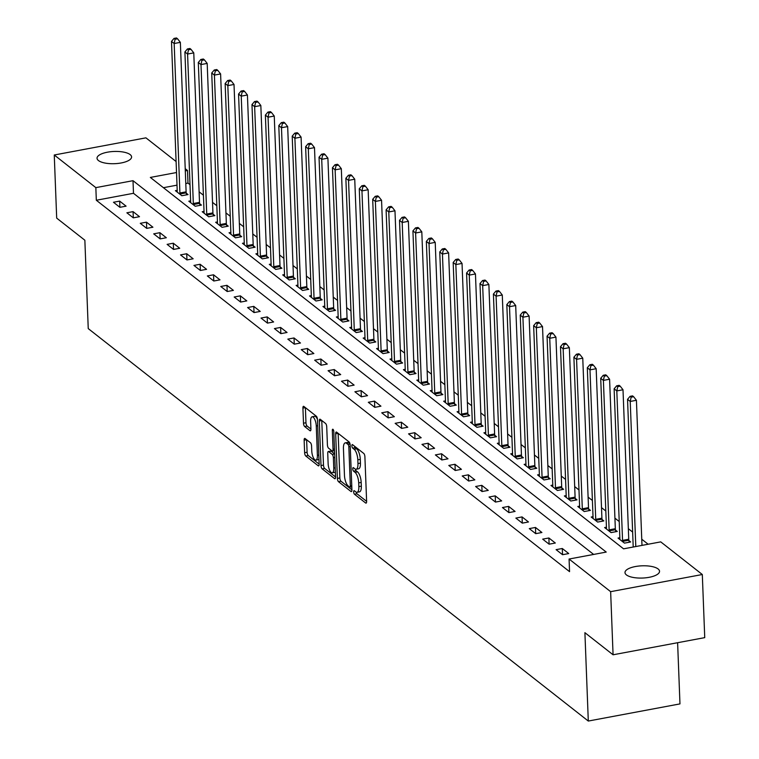 <?xml version="1.0" encoding="UTF-8"?>
<svg xmlns="http://www.w3.org/2000/svg" width="759" height="759" viewBox="0 0 759 759"><rect width="100%" height="100%" fill="white"/><g stroke="black" fill="none" stroke-linecap="round" stroke-linejoin="round"><path stroke-width="1.14" d="M353.656 491.908A1.86 0.664 -100.6 0 0 354.462 494.223L365.658 503.008A2.656 0.958 -100.6 0 0 366.047 503.141A2.656 0.958 -100.6 0 0 366.616 501.357L364.899 456.747A2.656 0.958 -100.6 0 0 363.751 453.446L352.555 444.66A1.86 0.664 -100.6 0 0 352.28 444.565A1.86 0.664 -100.6 0 0 351.891 445.818A1.86 0.664 -100.6 0 0 352.688 448.133L354.14 449.262A8.482 3.055 -100.6 0 1 357.812 459.84L357.954 463.559A8.482 3.055 -100.6 0 1 356.151 469.252A8.482 3.055 -100.6 0 1 354.889 468.844L353.447 467.705A1.86 0.664 -100.6 0 0 353.172 467.62A1.86 0.664 -100.6 0 0 352.774 468.863A1.86 0.664 -100.6 0 0 353.58 471.178L355.022 472.316A8.482 3.055 -100.6 0 1 358.703 482.885L358.846 486.604A8.482 3.055 -100.6 0 1 357.034 492.306A8.482 3.055 -100.6 0 1 355.781 491.889L354.33 490.76A1.86 0.664 -100.6 0 0 354.055 490.665A1.86 0.664 -100.6 0 0 353.656 491.908M356.218 492.174A1.86 0.664 -100.6 0 0 356.939 493.758L366.616 501.348M354.462 446.159A1.86 0.664 -100.6 0 0 355.174 447.668L356.616 448.797L354.14 449.262M355.335 469.128A1.86 0.664 -100.6 0 0 356.056 470.713L357.508 471.851L355.022 472.316M130.168 154.608A17.286 6.119 177.8 0 1 131.592 156.914A17.286 6.119 177.8 0 1 117.93 163.441A17.286 6.119 177.8 0 1 98.452 160.547A17.286 6.119 177.8 0 1 97.038 158.242A17.286 6.119 177.8 0 1 110.691 151.715A17.286 6.119 177.8 0 1 130.168 154.608M658.119 568.965A17.286 6.119 177.8 0 1 659.543 571.261A17.286 6.119 177.8 0 1 645.881 577.798A17.286 6.119 177.8 0 1 626.403 574.895A17.286 6.119 177.8 0 1 624.989 572.59A17.286 6.119 177.8 0 1 638.642 566.062A17.286 6.119 177.8 0 1 658.119 568.965M305.099 438.541A2.656 0.958 -100.6 0 0 304.71 438.417A2.656 0.958 -100.6 0 0 304.141 440.192L304.625 452.706A2.656 0.958 -100.6 0 0 305.773 456.017L318.201 465.77A2.656 0.958 -100.6 0 0 318.6 465.893A2.656 0.958 -100.6 0 0 319.159 464.119L317.452 419.509A2.656 0.958 -100.6 0 0 316.304 416.198L303.875 406.444A2.656 0.958 -100.6 0 0 303.477 406.321A2.656 0.958 -100.6 0 0 302.917 408.095L303.496 423.218A2.656 0.958 -100.6 0 0 304.644 426.52L309.957 430.695A2.656 0.958 -100.6 0 0 310.355 430.827A2.656 0.958 -100.6 0 0 310.915 429.044L310.63 421.549A7.097 2.552 -100.6 0 1 312.148 416.786A7.097 2.552 -100.6 0 1 316.266 425.97L317.395 455.334A7.097 2.552 -100.6 0 1 315.877 460.096A7.097 2.552 -100.6 0 1 311.759 450.912L311.569 446.017A2.656 0.958 -100.6 0 0 310.422 442.715L305.099 438.541M176.524 172.53L150.348 177.435L623.575 548.833L660.738 541.879L702.312 574.516L704.741 637.636L613.073 654.789L584.904 632.683L588.301 721.05L88.243 328.6L84.856 240.223L56.688 218.118L54.259 154.997L145.927 137.844L176.097 161.525M613.073 654.789L610.644 591.669L569.07 559.032L606.232 552.078L133.005 180.68L95.843 187.634L54.259 154.997M593.633 554.431L133.489 193.298L96.327 200.253L569.554 571.65L569.07 559.032M96.327 200.253L95.843 187.634M337.385 478.417A2.656 0.958 -100.6 0 0 338.533 481.718L350.962 491.481A2.656 0.958 -100.6 0 0 351.351 491.604A2.656 0.958 -100.6 0 0 351.92 489.821L350.203 445.21A2.656 0.958 -100.6 0 0 349.055 441.909L336.626 432.156A2.656 0.958 -100.6 0 0 336.237 432.023A2.656 0.958 -100.6 0 0 335.668 433.806L337.385 478.417L339.861 477.952A2.656 0.958 -100.6 0 0 341.009 481.263L351.92 489.821M335.298 478.493L334.586 478.625L322.158 468.872A2.656 0.958 -100.6 0 1 321.01 465.561L319.292 420.951A2.656 0.958 -100.6 0 1 319.852 419.177A2.656 0.958 -100.6 0 1 320.251 419.3L325.564 423.475A2.656 0.958 -100.6 0 1 326.721 426.776L327.414 444.869A2.656 0.958 -100.6 0 0 328.562 448.18L332.091 450.95A2.656 0.958 -100.6 0 0 332.48 451.074A2.656 0.958 -100.6 0 0 333.049 449.3L332.319 430.457A1.86 0.664 -100.6 0 1 332.717 429.214A1.86 0.664 -100.6 0 1 333.799 431.615L335.544 476.975L324.634 468.407L322.158 468.872M334.586 478.625A2.656 0.958 -100.6 0 0 334.975 478.749A2.656 0.958 -100.6 0 0 335.544 476.975M568.738 553.558L562.296 548.501L556.1 549.658L562.542 554.715L568.738 553.558M555.322 543.027L548.88 537.979L542.685 539.137L549.127 544.184L555.322 543.027M541.907 532.505L535.465 527.448L529.279 528.606L535.712 533.662L541.907 532.505M528.492 521.974L522.059 516.917L515.864 518.084L522.296 523.131L528.492 521.974M515.076 511.443L508.644 506.395L502.449 507.553L508.891 512.61L515.076 511.443M501.671 500.921L495.229 495.864L489.033 497.022L495.475 502.079L501.671 500.921M488.255 490.39L481.813 485.343L475.618 486.5L482.06 491.547L488.255 490.39M474.84 479.868L468.398 474.811L462.212 475.969L468.645 481.026L474.84 479.868M461.425 469.337L454.992 464.28L448.797 465.447L455.229 470.495L461.425 469.337M448.009 458.806L441.577 453.759L435.381 454.916L441.823 459.973L448.009 458.806M434.603 448.284L428.161 443.228L421.966 444.385L428.408 449.442L434.603 448.284M421.188 437.753L414.746 432.706L408.551 433.863L414.993 438.911L421.188 437.753M407.773 427.232L401.331 422.175L395.145 423.332L401.577 428.389L407.773 427.232M394.357 416.7L387.925 411.653L381.73 412.811L388.162 417.858L394.357 416.7M380.942 406.179L374.51 401.122L368.314 402.279L374.756 407.336L380.942 406.179M367.536 395.648L361.094 390.591L354.899 391.758L361.341 396.805L367.536 395.648M354.121 385.117L347.679 380.069L341.484 381.227L347.926 386.284L354.121 385.117M340.706 374.595L334.264 369.538L328.078 370.696L334.51 375.752L340.706 374.595M327.29 364.064L320.858 359.016L314.662 360.174L321.095 365.221L327.29 364.064M313.875 353.542L307.442 348.485L301.247 349.643L307.689 354.7L313.875 353.542M300.469 343.011L294.027 337.954L287.832 339.121L294.274 344.169L300.469 343.011M287.054 332.48L280.612 327.433L274.416 328.59L280.858 333.647L287.054 332.48M273.638 321.958L267.196 316.901L261.011 318.059L267.443 323.116L273.638 321.958M260.223 311.427L253.791 306.38L247.595 307.537L254.028 312.585L260.223 311.427M246.808 300.906L240.375 295.849L234.18 297.006L240.622 302.063L246.808 300.906M233.402 290.374L226.96 285.318L220.765 286.485L227.207 291.532L233.402 290.374M219.987 279.853L213.545 274.796L207.349 275.953L213.791 281.01L219.987 279.853M206.571 269.322L200.129 264.265L193.943 265.422L200.376 270.479L206.571 269.322M193.156 258.791L186.723 253.743L180.528 254.901L186.961 259.948L193.156 258.791M179.741 248.269L173.308 243.212L167.113 244.37L173.555 249.426L179.741 248.269M166.335 237.738L159.893 232.69L153.697 233.848L160.14 238.895L166.335 237.738M152.92 227.216L146.478 222.159L140.282 223.317L146.724 228.374L152.92 227.216M139.504 216.685L133.062 211.628L126.876 212.795L133.309 217.842L139.504 216.685M126.089 206.154L119.656 201.107L113.461 202.264L119.894 207.321L126.089 206.154M648.139 544.231L641.753 539.222M632.636 532.068L628.338 528.7M619.23 521.547L614.932 518.169M605.815 511.016L601.517 507.638M592.399 500.485L588.102 497.117M578.984 489.963L574.686 486.585M565.569 479.432L561.271 476.064M552.163 468.91L547.865 465.533M538.748 458.379L534.45 455.011M525.332 447.857L521.035 444.48M511.917 437.326L507.619 433.949M498.502 426.795L494.204 423.427M485.096 416.274L480.798 412.896M471.681 405.742L467.383 402.374M458.265 395.221L453.967 391.843M444.85 384.69L440.552 381.312M431.435 374.159L427.137 370.79M418.029 363.637L413.731 360.259M404.613 353.106L400.316 349.738M391.198 342.584L386.9 339.207M377.783 332.053L373.485 328.685M364.367 321.531L360.07 318.154M350.962 311L346.664 307.623M337.546 300.469L333.248 297.101M324.131 289.947L319.833 286.57M310.716 279.416L306.418 276.048M297.3 268.895L293.002 265.517M283.894 258.364L279.597 254.986M270.479 247.832L266.181 244.464M257.064 237.311L252.766 233.933M243.648 226.78L239.351 223.412M230.233 216.258L225.935 212.881M216.827 205.727L212.529 202.359M203.412 195.196L199.114 191.828M189.997 184.674L187.995 183.099L185.784 183.517M177.008 185.158L163.432 187.701M619.847 537.733L618.044 538.074L624.477 543.121L630.672 541.964L628.926 540.598M606.432 527.201L604.629 527.543L611.061 532.6L617.257 531.442L615.511 530.067M593.026 516.68L591.214 517.021L597.656 522.069L603.841 520.911L602.096 519.545M579.61 506.149L577.798 506.49L584.24 511.547L590.436 510.38L588.69 509.014M566.195 495.627L564.383 495.959L570.825 501.016L577.02 499.858L575.275 498.483M552.78 485.096L550.977 485.437L557.41 490.485L563.605 489.327L561.859 487.961M539.364 474.565L537.562 474.906L543.994 479.963L550.19 478.806L548.444 477.43M525.959 464.043L524.146 464.385L530.588 469.432L536.774 468.275L535.029 466.908M512.543 453.512L510.731 453.854L517.173 458.91L523.368 457.743L521.623 456.377M499.128 442.99L497.316 443.322L503.758 448.379L509.953 447.222L508.207 445.846M485.713 432.459L483.91 432.801L490.342 437.848L496.538 436.691L494.792 435.324M472.297 421.938L470.495 422.27L476.927 427.326L483.122 426.169L481.377 424.793M458.891 411.406L457.079 411.748L463.521 416.795L469.707 415.638L467.971 414.272M445.476 400.875L443.664 401.217L450.106 406.274L456.301 405.107L454.556 403.741M432.061 390.354L430.249 390.686L436.691 395.743L442.886 394.585L441.14 393.219M418.645 379.823L416.843 380.164L423.275 385.211L429.471 384.054L427.725 382.688M405.23 369.301L403.427 369.633L409.86 374.69L416.055 373.532L414.31 372.157M391.824 358.77L390.012 359.111L396.454 364.159L402.649 363.001L400.904 361.635M378.409 348.239L376.597 348.58L383.039 353.637L389.234 352.48L387.488 351.104M364.994 337.717L363.182 338.059L369.624 343.106L375.819 341.948L374.073 340.582M351.578 327.186L349.776 327.527L356.208 332.584L362.404 331.417L360.658 330.051M338.163 316.664L336.36 316.996L342.793 322.053L348.988 320.896L347.243 319.52M324.757 306.133L322.945 306.475L329.387 311.522L335.582 310.365L333.837 308.998M311.342 295.612L309.53 295.944L315.972 301L322.167 299.843L320.421 298.467M297.926 285.08L296.114 285.422L302.556 290.469L308.752 289.312L307.006 287.946M284.511 274.549L282.709 274.891L289.141 279.948L295.336 278.781L293.591 277.414M271.096 264.028L269.293 264.36L275.726 269.417L281.921 268.259L280.175 266.883M257.69 253.497L255.878 253.838L262.32 258.885L268.515 257.728L266.77 256.362M244.275 242.975L242.463 243.307L248.905 248.364L255.1 247.206L253.354 245.831M230.859 232.444L229.047 232.785L235.489 237.833L241.685 236.675L239.939 235.309M217.444 221.913L215.641 222.254L222.074 227.311L228.269 226.154L226.524 224.778M204.029 211.391L202.226 211.733L208.659 216.78L214.854 215.622L213.108 214.256M190.623 200.86L188.811 201.201L195.253 206.258L201.448 205.091L199.702 203.725M177.208 190.338L175.395 190.67L181.837 195.727L188.033 194.57L186.287 193.194M588.301 721.05L679.969 703.897L677.616 642.712M702.312 574.516L610.644 591.669M185.215 168.678L187.511 170.481L185.3 170.889M187.995 183.099L187.511 170.481M133.489 193.298L133.005 180.68M562.296 548.501L562.533 554.706M548.88 537.979L549.118 544.184M535.465 527.448L535.702 533.653M522.059 516.917L522.296 523.131M508.644 506.395L508.881 512.6M495.229 495.864L495.466 502.069M481.813 485.343L482.05 491.547M468.398 474.811L468.645 481.016M454.992 464.28L455.229 470.495M441.577 453.759L441.814 459.963M428.161 443.228L428.399 449.442M414.746 432.706L414.983 438.911M401.331 422.175L401.577 428.38M387.925 411.653L388.162 417.858M374.51 401.122L374.747 407.327M361.094 390.591L361.331 396.805M347.679 380.069L347.916 386.274M334.264 369.538L334.51 375.743M320.858 359.016L321.095 365.221M307.442 348.485L307.68 354.69M294.027 337.954L294.264 344.169M280.612 327.433L280.849 333.637M267.196 316.901L267.443 323.116M253.791 306.38L254.028 312.585M240.375 295.849L240.612 302.054M226.96 285.318L227.197 291.532M213.545 274.796L213.782 281.001M200.129 264.265L200.376 270.479M186.723 253.743L186.961 259.948M173.308 243.212L173.545 249.417M159.893 232.69L160.13 238.895M146.478 222.159L146.715 228.364M133.062 211.628L133.309 217.842M119.656 201.107L119.894 207.311M357.034 492.306L359.51 491.841A8.482 3.055 -100.6 0 0 361.322 486.139L358.846 486.604M357.508 471.851A8.482 3.055 -100.6 0 1 361.18 482.43L361.322 486.139M356.151 469.252L358.627 468.787A8.482 3.055 -100.6 0 0 360.44 463.094L357.954 463.559M356.616 448.797A8.482 3.055 -100.6 0 1 360.297 459.375L360.44 463.094M335.668 433.806L338.144 433.342L339.861 477.952M349.671 487.098A1.86 0.664 -100.6 0 0 349.946 487.183A1.86 0.664 -100.6 0 0 350.335 485.94L348.836 446.785A1.86 0.664 -100.6 0 0 348.03 444.47L346.502 443.275A8.482 3.055 -100.6 0 0 345.25 442.858A8.482 3.055 -100.6 0 0 343.438 448.56L344.463 475.324A8.482 3.055 -100.6 0 0 348.144 485.902L349.671 487.098M345.25 442.858L347.726 442.402A8.482 3.055 -100.6 0 1 348.979 442.81L349.937 443.56M319.292 420.951L321.769 420.486L323.486 465.096A2.656 0.958 -100.6 0 0 324.634 468.407M328.135 463.645A7.097 2.552 -100.6 0 0 332.252 472.829A7.097 2.552 -100.6 0 0 333.77 468.066L333.372 457.724A2.656 0.958 -100.6 0 0 332.224 454.413L328.694 451.643A2.656 0.958 -100.6 0 0 328.305 451.52A2.656 0.958 -100.6 0 0 327.736 453.303L328.135 463.645M332.252 472.829L334.728 472.364A7.097 2.552 -100.6 0 0 335.345 471.994M330.459 451.32A2.656 0.958 -100.6 0 1 330.782 451.055A2.656 0.958 -100.6 0 1 331.171 451.188L334.653 453.92M315.877 460.096L318.363 459.631A7.097 2.552 -100.6 0 0 318.979 459.261M317.442 419.385A7.097 2.552 -100.6 0 0 314.624 416.321L312.148 416.786M302.917 408.095L305.384 407.64L305.972 422.754A2.656 0.958 -100.6 0 0 307.12 426.055L310.915 429.044M304.141 440.192L306.617 439.727L307.101 452.241A2.656 0.958 -100.6 0 0 308.249 455.552L319.159 464.11M641.991 545.379L636.421 400.287L630.226 401.445L627.541 399.338L633.215 547.03M635.795 546.546L630.226 401.445L631.146 397.185L633.632 396.72L632.56 395.875L630.074 396.34L631.146 397.185M627.541 399.338L630.074 396.34M633.632 396.72L636.421 400.287M629.23 542.239L628.86 540.228A2.704 0.977 79.4 0 1 628.746 539.232L623.006 389.756L616.811 390.913L614.126 388.807L619.866 538.283A2.704 0.977 79.4 0 1 619.828 539.165L619.79 539.44M622.731 541.755L622.665 541.395A2.704 0.977 79.4 0 1 622.551 540.389L616.811 390.913L617.741 386.654L620.217 386.189L619.145 385.344L616.669 385.809L617.741 386.654M614.126 388.807L616.669 385.809M620.217 386.189L623.006 389.756M615.815 531.708L615.445 529.706A2.704 0.977 79.4 0 1 615.331 528.7L609.591 379.225L603.396 380.392L600.711 378.286L606.46 527.752A2.704 0.977 79.4 0 1 606.413 528.634L606.375 528.909M609.316 531.224L609.249 530.864A2.704 0.977 79.4 0 1 609.135 529.858L603.396 380.392L604.325 376.122L606.802 375.667L605.729 374.823L603.253 375.288L604.325 376.122M600.711 378.286L603.253 375.288M606.802 375.667L609.591 379.225M602.399 521.177L602.029 519.175A2.704 0.977 79.4 0 1 601.915 518.179L596.176 368.703L589.98 369.861L587.305 367.754L593.045 517.23A2.704 0.977 79.4 0 1 592.997 518.112L592.959 518.388M595.91 520.702L595.843 520.332A2.704 0.977 79.4 0 1 595.73 519.336L589.98 369.861L590.91 365.601L593.386 365.136L592.314 364.292L589.838 364.756L590.91 365.601M587.305 367.754L589.838 364.756M593.386 365.136L596.176 368.703M588.993 510.655L588.623 508.653A2.704 0.977 79.4 0 1 588.51 507.648L582.76 358.172L576.574 359.33L573.889 357.223L579.629 506.699A2.704 0.977 79.4 0 1 579.591 507.581L579.544 507.856M582.495 510.171L582.428 509.811A2.704 0.977 79.4 0 1 582.314 508.805L576.574 359.33L577.495 355.07L579.971 354.605L578.899 353.77L576.423 354.225L577.495 355.07M573.889 357.223L576.423 354.225M579.971 354.605L582.76 358.172M575.578 500.124L575.208 498.122A2.704 0.977 79.4 0 1 575.094 497.117L569.354 347.65L563.159 348.808L560.474 346.702L566.214 496.177A2.704 0.977 79.4 0 1 566.176 497.06L566.129 497.335M569.079 499.65L569.013 499.28A2.704 0.977 79.4 0 1 568.899 498.284L563.159 348.808L564.079 344.548L566.565 344.083L565.493 343.239L563.007 343.704L564.079 344.548M560.474 346.702L563.007 343.704M566.565 344.083L569.354 347.65M562.163 489.602L561.793 487.601A2.704 0.977 79.4 0 1 561.679 486.595L555.939 337.119L549.744 338.277L547.059 336.171L552.799 485.646A2.704 0.977 79.4 0 1 552.761 486.528L552.723 486.804M555.664 489.119L555.597 488.758A2.704 0.977 79.4 0 1 555.484 487.752L549.744 338.277L550.673 334.017L553.15 333.552L552.078 332.708L549.601 333.173L550.673 334.017M547.059 336.171L549.601 333.173M553.15 333.552L555.939 337.119M548.748 479.071L548.377 477.069A2.704 0.977 79.4 0 1 548.264 476.064L542.524 326.588L536.328 327.755L533.643 325.649L539.393 475.115A2.704 0.977 79.4 0 1 539.345 475.997L539.307 476.282M542.249 478.587L542.182 478.227A2.704 0.977 79.4 0 1 542.068 477.221L536.328 327.755L537.258 323.486L539.734 323.03L538.662 322.186L536.186 322.651L537.258 323.486M533.643 325.649L536.186 322.651M539.734 323.03L542.524 326.588M535.332 468.54L534.962 466.538A2.704 0.977 79.4 0 1 534.848 465.542L529.108 316.067L522.913 317.224L520.238 315.118L525.978 464.593A2.704 0.977 79.4 0 1 525.93 465.476L525.892 465.751M528.843 468.066L528.776 467.705A2.704 0.977 79.4 0 1 528.662 466.7L522.913 317.224L523.843 312.964L526.319 312.499L525.247 311.655L522.771 312.12L523.843 312.964M520.238 315.118L522.771 312.12M526.319 312.499L529.108 316.067M521.926 458.019L521.556 456.017A2.704 0.977 79.4 0 1 521.442 455.011L515.693 305.535L509.507 306.693L506.822 304.596L512.562 454.062A2.704 0.977 79.4 0 1 512.524 454.945L512.477 455.22M515.427 457.535L515.361 457.174A2.704 0.977 79.4 0 1 515.247 456.168L509.507 306.693L510.428 302.433L512.904 301.968L511.832 301.133L509.355 301.598L510.428 302.433M506.822 304.596L509.355 301.598M512.904 301.968L515.693 305.535M508.511 447.487L508.141 445.486A2.704 0.977 79.4 0 1 508.027 444.48L502.287 295.014L496.092 296.171L493.407 294.065L499.147 443.541A2.704 0.977 79.4 0 1 499.109 444.423L499.061 444.698M502.012 447.013L501.946 446.643A2.704 0.977 79.4 0 1 501.832 445.647L496.092 296.171L497.012 291.911L499.498 291.447L498.426 290.602L495.94 291.067L497.012 291.911M493.407 294.065L495.94 291.067M499.498 291.447L502.287 295.014M495.096 436.966L494.726 434.964A2.704 0.977 79.4 0 1 494.612 433.958L488.872 284.483L482.677 285.64L479.992 283.534L485.732 433.009A2.704 0.977 79.4 0 1 485.694 433.892L485.656 434.167M488.597 436.482L488.53 436.121A2.704 0.977 79.4 0 1 488.416 435.116L482.677 285.64L483.606 281.38L486.083 280.915L485.01 280.071L482.534 280.536L483.606 281.38M479.992 283.534L482.534 280.536M486.083 280.915L488.872 284.483M481.68 426.435L481.31 424.433A2.704 0.977 79.4 0 1 481.197 423.427L475.457 273.961L469.261 275.119L466.576 273.012L472.326 422.488A2.704 0.977 79.4 0 1 472.278 423.361L472.24 423.645M475.181 425.951L475.115 425.59A2.704 0.977 79.4 0 1 475.001 424.585L469.261 275.119L470.191 270.859L472.667 270.394L471.595 269.549L469.119 270.014L470.191 270.859M466.576 273.012L469.119 270.014M472.667 270.394L475.457 273.961M468.265 415.913L467.895 413.902A2.704 0.977 79.4 0 1 467.781 412.905L462.041 263.43L455.846 264.587L453.17 262.481L458.91 411.957A2.704 0.977 79.4 0 1 458.863 412.839L458.825 413.114M461.776 415.429L461.709 415.069A2.704 0.977 79.4 0 1 461.595 414.063L455.846 264.587L456.776 260.328L459.252 259.863L458.18 259.018L455.704 259.483L456.776 260.328M453.17 262.481L455.704 259.483M459.252 259.863L462.041 263.43M454.859 405.382L454.489 403.38A2.704 0.977 79.4 0 1 454.375 402.374L448.626 252.899L442.44 254.066L439.755 251.96L445.495 401.426A2.704 0.977 79.4 0 1 445.457 402.308L445.41 402.583M448.36 404.898L448.294 404.538A2.704 0.977 79.4 0 1 448.18 403.532L442.44 254.066L443.36 249.796L445.837 249.332L444.765 248.497L442.288 248.961L443.36 249.796M439.755 251.96L442.288 248.961M445.837 249.332L448.626 252.899M441.444 394.851L441.074 392.849A2.704 0.977 79.4 0 1 440.96 391.853L435.22 242.377L429.025 243.535L426.34 241.428L432.08 390.904A2.704 0.977 79.4 0 1 432.042 391.786L431.994 392.061M434.945 394.376L434.879 394.006A2.704 0.977 79.4 0 1 434.765 393.01L429.025 243.535L429.955 239.275L432.431 238.81L431.359 237.965L428.873 238.43L429.955 239.275M426.34 241.428L428.873 238.43M432.431 238.81L435.22 242.377M428.029 384.329L427.659 382.327A2.704 0.977 79.4 0 1 427.545 381.322L421.805 231.846L415.609 233.004L412.924 230.897L418.664 380.373A2.704 0.977 79.4 0 1 418.626 381.255L418.588 381.53M421.53 383.845L421.463 383.485A2.704 0.977 79.4 0 1 421.349 382.479L415.609 233.004L416.539 228.744L419.015 228.279L417.943 227.444L415.467 227.899L416.539 228.744M412.924 230.897L415.467 227.899M419.015 228.279L421.805 231.846M414.613 373.798L414.243 371.796A2.704 0.977 79.4 0 1 414.129 370.79L408.389 221.324L402.194 222.482L399.509 220.376L405.259 369.851A2.704 0.977 79.4 0 1 405.211 370.734L405.173 371.009M408.114 373.324L408.048 372.954A2.704 0.977 79.4 0 1 407.934 371.948L402.194 222.482L403.124 218.222L405.6 217.757L404.528 216.913L402.052 217.378L403.124 218.222M399.509 220.376L402.052 217.378M405.6 217.757L408.389 221.324M401.198 363.276L400.828 361.275A2.704 0.977 79.4 0 1 400.714 360.269L394.974 210.793L388.779 211.951L386.103 209.845L391.843 359.32A2.704 0.977 79.4 0 1 391.796 360.202L391.758 360.478M394.708 362.793L394.642 362.432A2.704 0.977 79.4 0 1 394.528 361.426L388.779 211.951L389.709 207.691L392.185 207.226L391.113 206.382L388.636 206.846L389.709 207.691M386.103 209.845L388.636 206.846M392.185 207.226L394.974 210.793M387.792 352.745L387.422 350.743A2.704 0.977 79.4 0 1 387.308 349.738L381.559 200.262L375.373 201.429L372.688 199.323L378.428 348.789A2.704 0.977 79.4 0 1 378.39 349.671L378.343 349.956M381.293 352.261L381.227 351.901A2.704 0.977 79.4 0 1 381.113 350.895L375.373 201.429L376.293 197.16L378.769 196.704L377.697 195.86L375.221 196.325L376.293 197.16M372.688 199.323L375.221 196.325M378.769 196.704L381.559 200.262M374.377 342.214L374.007 340.212A2.704 0.977 79.4 0 1 373.893 339.216L368.153 189.741L361.958 190.898L359.273 188.792L365.013 338.267A2.704 0.977 79.4 0 1 364.975 339.15L364.927 339.425M367.878 341.74L367.811 341.379A2.704 0.977 79.4 0 1 367.698 340.374L361.958 190.898L362.887 186.638L365.364 186.173L364.292 185.329L361.806 185.794L362.887 186.638M359.273 188.792L361.806 185.794M365.364 186.173L368.153 189.741M360.961 331.692L360.591 329.691A2.704 0.977 79.4 0 1 360.478 328.685L354.738 179.209L348.542 180.367L345.857 178.27L351.597 327.736A2.704 0.977 79.4 0 1 351.559 328.619L351.521 328.894M354.462 331.209L354.396 330.848A2.704 0.977 79.4 0 1 354.282 329.842L348.542 180.367L349.472 176.107L351.948 175.642L350.876 174.807L348.4 175.263L349.472 176.107M345.857 178.27L348.4 175.263M351.948 175.642L354.738 179.209M347.546 321.161L347.176 319.159A2.704 0.977 79.4 0 1 347.062 318.154L341.322 168.688L335.127 169.845L332.442 167.739L338.191 317.215A2.704 0.977 79.4 0 1 338.144 318.097L338.106 318.372M341.047 320.687L340.981 320.317A2.704 0.977 79.4 0 1 340.867 319.321L335.127 169.845L336.057 165.585L338.533 165.12L337.461 164.276L334.985 164.741L336.057 165.585M332.442 167.739L334.985 164.741M338.533 165.12L341.322 168.688M334.131 310.64L333.761 308.638A2.704 0.977 79.4 0 1 333.647 307.632L327.907 158.157L321.712 159.314L319.036 157.208L324.776 306.683A2.704 0.977 79.4 0 1 324.738 307.566L324.691 307.841M327.641 310.156L327.575 309.795A2.704 0.977 79.4 0 1 327.461 308.79L321.712 159.314L322.641 155.054L325.118 154.589L324.046 153.745L321.569 154.21L322.641 155.054M319.036 157.208L321.569 154.21M325.118 154.589L327.907 158.157M320.725 300.109L320.355 298.107A2.704 0.977 79.4 0 1 320.241 297.101L314.492 147.635L308.306 148.792L305.621 146.686L311.361 296.152A2.704 0.977 79.4 0 1 311.323 297.035L311.275 297.319M314.226 299.625L314.16 299.264A2.704 0.977 79.4 0 1 314.046 298.259L308.306 148.792L309.226 144.523L311.702 144.068L310.63 143.223L308.154 143.688L309.226 144.523M305.621 146.686L308.154 143.688M311.702 144.068L314.492 147.635M307.31 289.587L306.94 287.576A2.704 0.977 79.4 0 1 306.826 286.579L301.086 137.104L294.89 138.261L292.206 136.155L297.945 285.631A2.704 0.977 79.4 0 1 297.907 286.513L297.86 286.788M300.811 289.103L300.744 288.743A2.704 0.977 79.4 0 1 300.63 287.737L294.89 138.261L295.82 134.001L298.296 133.537L297.224 132.692L294.739 133.157L295.82 134.001M292.206 136.155L294.739 133.157M298.296 133.537L301.086 137.104M293.894 279.056L293.524 277.054A2.704 0.977 79.4 0 1 293.41 276.048L287.67 126.573L281.475 127.74L278.79 125.633L284.53 275.1A2.704 0.977 79.4 0 1 284.492 275.982L284.454 276.257M287.395 278.572L287.329 278.211A2.704 0.977 79.4 0 1 287.215 277.206L281.475 127.74L282.405 123.47L284.881 123.005L283.809 122.171L281.333 122.635L282.405 123.47M278.79 125.633L281.333 122.635M284.881 123.005L287.67 126.573M280.479 268.525L280.109 266.523A2.704 0.977 79.4 0 1 279.995 265.517L274.255 116.051L268.06 117.209L265.375 115.102L271.124 264.578A2.704 0.977 79.4 0 1 271.077 265.46L271.039 265.735M273.98 268.05L273.914 267.68A2.704 0.977 79.4 0 1 273.8 266.684L268.06 117.209L268.99 112.949L271.466 112.484L270.394 111.639L267.918 112.104L268.99 112.949M265.375 115.102L267.918 112.104M271.466 112.484L274.255 116.051M267.064 258.003L266.694 256.001A2.704 0.977 79.4 0 1 266.58 254.996L260.84 105.52L254.644 106.677L251.969 104.571L257.709 254.047A2.704 0.977 79.4 0 1 257.671 254.929L257.624 255.204M260.574 257.519L260.508 257.159A2.704 0.977 79.4 0 1 260.394 256.153L254.644 106.677L255.574 102.418L258.051 101.953L256.978 101.118L254.502 101.573L255.574 102.418M251.969 104.571L254.502 101.573M258.051 101.953L260.84 105.52M253.658 247.472L253.288 245.47A2.704 0.977 79.4 0 1 253.174 244.464L247.425 94.998L241.239 96.156L238.554 94.05L244.294 243.525A2.704 0.977 79.4 0 1 244.256 244.398L244.208 244.683M247.159 246.988L247.092 246.628A2.704 0.977 79.4 0 1 246.979 245.622L241.239 96.156L242.159 91.896L244.635 91.431L243.563 90.587L241.087 91.052L242.159 91.896M238.554 94.05L241.087 91.052M244.635 91.431L247.425 94.998M240.242 236.95L239.872 234.939A2.704 0.977 79.4 0 1 239.759 233.943L234.019 84.467L227.823 85.625L225.138 83.518L230.878 232.994A2.704 0.977 79.4 0 1 230.84 233.876L230.793 234.151M233.744 236.466L233.677 236.106A2.704 0.977 79.4 0 1 233.563 235.1L227.823 85.625L228.753 81.365L231.229 80.9L230.157 80.056L227.672 80.52L228.753 81.365M225.138 83.518L227.672 80.52M231.229 80.9L234.019 84.467M226.827 226.419L226.457 224.417A2.704 0.977 79.4 0 1 226.343 223.412L220.603 73.936L214.408 75.103L211.723 72.997L217.463 222.463A2.704 0.977 79.4 0 1 217.425 223.345L217.387 223.62M220.328 225.935L220.262 225.575A2.704 0.977 79.4 0 1 220.148 224.569L214.408 75.103L215.338 70.834L217.814 70.378L216.742 69.534L214.266 69.999L215.338 70.834M211.723 72.997L214.266 69.999M217.814 70.378L220.603 73.936M213.412 215.888L213.042 213.886A2.704 0.977 79.4 0 1 212.928 212.89L207.188 63.414L200.993 64.572L198.308 62.466L204.057 211.941A2.704 0.977 79.4 0 1 204.01 212.824L203.972 213.099M206.913 215.414L206.846 215.044A2.704 0.977 79.4 0 1 206.733 214.047L200.993 64.572L201.922 60.312L204.399 59.847L203.327 59.003L200.85 59.468L201.922 60.312M198.308 62.466L200.85 59.468M204.399 59.847L207.188 63.414M199.996 205.366L199.626 203.365A2.704 0.977 79.4 0 1 199.513 202.359L193.773 52.883L187.577 54.041L184.902 51.935L190.642 201.41A2.704 0.977 79.4 0 1 190.604 202.292L190.556 202.568M193.507 204.883L193.441 204.522A2.704 0.977 79.4 0 1 193.327 203.516L187.577 54.041L188.507 49.781L190.983 49.316L189.911 48.481L187.435 48.937L188.507 49.781M184.902 51.935L187.435 48.937M190.983 49.316L193.773 52.883M186.591 194.835L186.221 192.833A2.704 0.977 79.4 0 1 186.107 191.828L180.357 42.362L174.172 43.519L171.487 41.413L177.227 190.888A2.704 0.977 79.4 0 1 177.189 191.771L177.141 192.046M180.092 194.361L180.025 193.991A2.704 0.977 79.4 0 1 179.911 192.995L174.172 43.519L175.092 39.259L177.568 38.794L176.496 37.95L174.02 38.415L175.092 39.259M171.487 41.413L174.02 38.415M177.568 38.794L180.357 42.362M356.939 493.758L354.462 494.223M355.174 447.668L352.688 448.133M356.056 470.713L353.58 471.178M361.18 482.43L358.703 482.885M360.297 459.375L357.812 459.84M366.369 502.875L365.658 503.008M351.673 491.348L350.962 491.481M341.009 481.263L338.533 481.718M351.759 485.675L350.335 485.94M350.26 446.52L348.836 446.785M350.07 444.091L348.03 444.47M348.979 442.81L346.502 443.275M323.486 465.096L321.01 465.561M334.463 449.034L333.049 449.3M333.543 430.23L332.319 430.457M335.184 467.8L333.77 468.066M334.795 457.459L333.372 457.724M334.653 453.958L332.224 454.413M331.171 451.188L328.694 451.643M318.818 455.068L317.395 455.334M317.689 425.704L316.266 425.97M310.678 430.562L309.957 430.695M307.12 426.055L304.644 426.52M305.972 422.754L303.496 423.218M318.913 465.637L318.201 465.77M308.249 455.552L305.773 456.017M307.101 452.241L304.625 452.706M628.86 540.228L622.665 541.395M628.746 539.232L622.551 540.389M615.445 529.706L609.249 530.864M615.331 528.7L609.135 529.858M602.029 519.175L595.843 520.332M601.915 518.179L595.73 519.336M588.623 508.653L582.428 509.811M588.51 507.648L582.314 508.805M575.208 498.122L569.013 499.28M575.094 497.117L568.899 498.284M561.793 487.601L555.597 488.758M561.679 486.595L555.484 487.752M548.377 477.069L542.182 478.227M548.264 476.064L542.068 477.221M534.962 466.538L528.776 467.705M534.848 465.542L528.662 466.7M521.556 456.017L515.361 457.174M521.442 455.011L515.247 456.168M508.141 445.486L501.946 446.643M508.027 444.48L501.832 445.647M494.726 434.964L488.53 436.121M494.612 433.958L488.416 435.116M481.31 424.433L475.115 425.59M481.197 423.427L475.001 424.585M467.895 413.902L461.709 415.069M467.781 412.905L461.595 414.063M454.489 403.38L448.294 404.538M454.375 402.374L448.18 403.532M441.074 392.849L434.879 394.006M440.96 391.853L434.765 393.01M427.659 382.327L421.463 383.485M427.545 381.322L421.349 382.479M414.243 371.796L408.048 372.954M414.129 370.79L407.934 371.948M400.828 361.275L394.642 362.432M400.714 360.269L394.528 361.426M387.422 350.743L381.227 351.901M387.308 349.738L381.113 350.895M374.007 340.212L367.811 341.379M373.893 339.216L367.698 340.374M360.591 329.691L354.396 330.848M360.478 328.685L354.282 329.842M347.176 319.159L340.981 320.317M347.062 318.154L340.867 319.321M333.761 308.638L327.575 309.795M333.647 307.632L327.461 308.79M320.355 298.107L314.16 299.264M320.241 297.101L314.046 298.259M306.94 287.576L300.744 288.743M306.826 286.579L300.63 287.737M293.524 277.054L287.329 278.211M293.41 276.048L287.215 277.206M280.109 266.523L273.914 267.68M279.995 265.517L273.8 266.684M266.694 256.001L260.508 257.159M266.58 254.996L260.394 256.153M253.288 245.47L247.092 246.628M253.174 244.464L246.979 245.622M239.872 234.939L233.677 236.106M239.759 233.943L233.563 235.1M226.457 224.417L220.262 225.575M226.343 223.412L220.148 224.569M213.042 213.886L206.846 215.044M212.928 212.89L206.733 214.047M199.626 203.365L193.441 204.522M199.513 202.359L193.327 203.516M186.221 192.833L180.025 193.991M186.107 191.828L179.911 192.995M351.806 486.842L349.946 487.183M334.529 450.694L332.48 451.074M330.782 451.055L328.305 451.52"/></g></svg>
